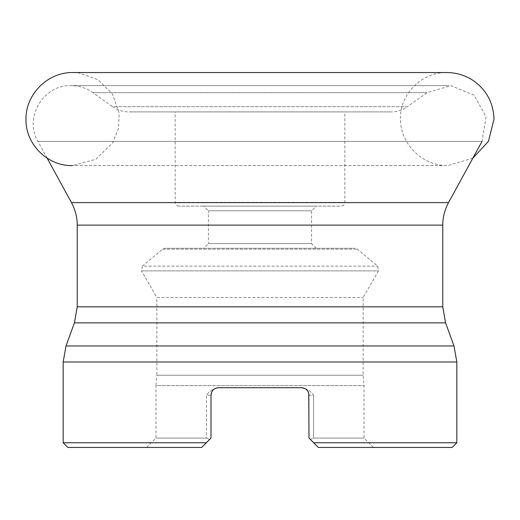<?xml version="1.0" encoding="UTF-8"?>
<svg xmlns="http://www.w3.org/2000/svg" width="520" height="520" viewBox="0 0 520 520"><rect width="100%" height="100%" fill="white"/><g stroke="black" fill="none" stroke-linecap="round" stroke-linejoin="round"><path stroke-width="0.39" stroke-dasharray="2.6 1.95" d="M456.826 442.767L313.683 442.767L308.997 438.081L308.997 395.2L308.997 438.081L308.997 395.2L313.547 395.2C310.453 390.975 306.469 388.479 301.6 387.706L218.4 387.706C213.525 388.479 209.547 390.975 206.453 395.2C209.547 390.975 213.531 388.479 218.4 387.706L218.504 387.706A7.501 7.501 0 0 0 211.003 395.2L211.003 438.081L206.317 442.767L63.174 442.767M308.744 393.269L308.282 392.015M307.71 391.001L306.833 389.935M305.968 389.181L304.817 388.479M216.307 388.031L215.183 388.479M214.032 389.181L213.167 389.935M212.29 391.001L211.718 392.015M310.258 439.348L313.547 438.081L310.258 439.348L318.357 447.447L373.399 447.454L318.37 447.454L452.14 447.454M67.86 447.454L201.63 447.454L146.601 447.454L201.63 447.454L209.742 439.348L206.453 438.081L155.961 438.081L206.453 438.081L209.742 439.348M206.317 442.767L201.63 447.454L146.601 447.447L201.643 447.447M318.357 447.447L373.399 447.447L318.357 447.447L313.683 442.767M344.825 111.91L175.175 111.91L344.825 111.91L344.825 202.358C344.598 204.633 343.35 205.888 341.075 206.108L178.925 206.108L341.075 206.108M391.092 111.91L128.908 111.91L391.092 111.91C397.085 111.865 402.532 110.123 407.433 106.672L112.567 106.672L92.95 92.658L427.05 92.658L450.944 85.69L473.974 95.134L486.096 116.87L482.021 141.427L37.98 141.427L482.021 141.427M47.151 158.184L37.98 141.427C23.673 117.891 43.524 84.39 71.039 85.638C79.073 85.696 86.378 88.036 92.95 92.658L427.05 92.658L407.433 106.672L112.567 106.672C117.468 110.123 122.915 111.865 128.908 111.91M211.003 395.2L211.003 438.081L211.003 395.2L206.453 395.2L206.453 438.081L206.453 395.2L211.003 395.2A7.501 7.501 0 0 1 211.406 392.776A7.501 7.501 0 0 0 211.003 395.2A7.501 7.501 0 0 1 212.563 390.624A7.501 7.501 0 0 0 211.406 392.776A7.501 7.501 0 0 1 214.364 388.947A7.501 7.501 0 0 0 212.563 390.624A7.501 7.501 0 0 1 216.665 387.933A7.501 7.501 0 0 0 214.364 388.947A7.501 7.501 0 0 1 218.504 387.706A7.501 7.501 0 0 0 216.665 387.933A7.501 7.501 0 0 1 218.504 387.706M301.496 387.706A7.501 7.501 0 0 1 304.031 388.141A7.501 7.501 0 0 0 301.496 387.706A7.501 7.501 0 0 1 304.031 388.141A7.501 7.501 0 0 0 301.496 387.706L301.6 387.706C306.475 388.479 310.453 390.975 313.547 395.2L313.547 438.081L364.039 438.081L313.547 438.081L313.547 395.2L308.997 395.2A7.501 7.501 0 0 0 308.854 393.757A7.501 7.501 0 0 1 308.997 395.2A7.501 7.501 0 0 0 308.854 393.757A7.501 7.501 0 0 1 308.997 395.2M146.601 447.454L155.961 438.081L155.961 385.593L364.039 385.593L155.961 385.593L156.871 375.232L363.129 375.232L156.871 375.232L156.871 297.492L363.129 297.492L156.871 297.492L141.512 270.887L378.488 270.887L141.512 270.887L142.35 266.142L377.65 266.142L142.35 266.142L162.584 249.165L164.996 248.287L355.004 248.287L164.996 248.287M203.762 248.287L316.238 248.287L203.762 248.287L208.448 243.6L311.552 243.6L208.448 243.6L208.448 210.795L311.552 210.795L208.448 210.795L203.762 206.108L316.238 206.108L203.762 206.108M304.031 388.141A7.501 7.501 0 0 1 308.854 393.757A7.501 7.501 0 0 0 307.95 391.385A7.501 7.501 0 0 1 308.854 393.757A7.501 7.501 0 0 0 306.274 389.422A7.501 7.501 0 0 1 307.95 391.385A7.501 7.501 0 0 0 304.031 388.141A7.501 7.501 0 0 1 306.274 389.422A7.501 7.501 0 0 0 304.031 388.141M316.238 248.287L311.552 243.6L311.552 210.795L316.238 206.108M63.174 361.991L456.826 361.991M448.526 202.618L71.474 202.618M442.767 306.839L77.233 306.839M77.233 225.128L442.767 225.128M74.406 322.868L445.594 322.868M453.999 345.963L66.001 345.963M344.825 202.358L175.175 202.358L344.825 202.358M162.584 249.165L357.416 249.165L162.584 249.165M448.962 85.638L71.039 85.638L448.962 85.638M178.925 206.108C176.631 205.862 175.377 204.614 175.175 202.358L175.175 111.91M373.399 447.454L364.039 438.081L364.039 385.593L363.129 375.232L363.129 297.492L378.488 270.887L377.65 266.142L357.416 249.165L355.004 248.287M472.849 158.184L447.675 165.575L72.326 165.575L447.675 165.575C423.163 166.133 400.855 144.762 400.517 120.224C398.892 94.88 421.649 71.812 446.934 72.547L73.067 72.547M73.08 72.547L78.819 72.898L98.02 79.723L112.405 94.035L119.191 113.113L118.456 128.401L112.801 142.636L95.739 159.328L72.326 165.575"/><path stroke-width="0.78" d="M47.151 158.184L71.474 202.618C75.283 209.638 77.201 217.139 77.233 225.128L77.233 306.839L74.406 322.868L445.594 322.868L453.999 345.963L456.826 361.991L456.826 442.767L313.683 442.767L308.997 438.081L310.258 439.348L308.997 438.081L308.744 393.269M308.282 392.015L307.71 391.001M306.833 389.935L305.968 389.181M304.817 388.479L301.496 387.706C306.007 388.102 308.51 390.598 308.997 395.2M218.478 387.706L216.307 388.031M215.183 388.479L214.032 389.181M213.167 389.935L212.29 391.001M211.718 392.015L211.003 395.2C211.484 390.611 213.98 388.109 218.504 387.706L301.496 387.706M456.826 361.991L63.174 361.991L63.174 442.767L206.317 442.767L211.003 438.081L211.003 395.2M456.826 442.767L452.14 447.454L318.37 447.454L310.258 439.348M209.742 439.348L201.63 447.454L67.86 447.454L63.174 442.767M201.63 447.454L206.317 442.767M313.683 442.767L318.357 447.447M71.474 202.618L448.526 202.618L482.021 141.427M77.233 306.839L442.767 306.839L442.767 225.128L77.233 225.128M74.406 322.868L66.001 345.963L453.999 345.963M63.174 361.991L66.001 345.963M445.594 322.868L442.767 306.839M442.767 225.128C442.8 217.139 444.717 209.638 448.526 202.618M72.326 165.575C47.483 166.251 25.174 143.917 26 119.06C25.623 93.704 48.497 71.838 73.067 72.547L446.966 72.547C455.878 72.599 464.139 74.952 471.744 79.593C485.94 88.933 493.356 102.089 494 119.06L488.449 141.336L472.849 158.184"/></g></svg>
